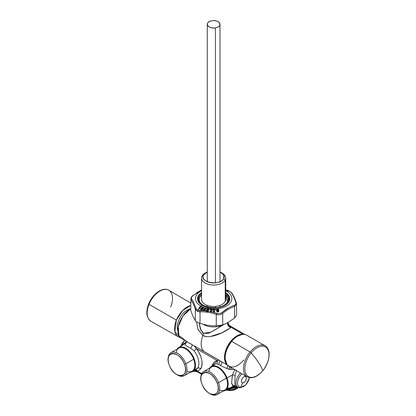 <?xml version="1.0" encoding="UTF-8"?>
<svg xmlns="http://www.w3.org/2000/svg" width="416" height="416" viewBox="0 0 416 416"><rect width="100%" height="100%" fill="white"/><g stroke="black" fill="none" stroke-linecap="round" stroke-linejoin="round"><path stroke-width="0.62" d="M262.73 370.791C257.364 376.974 252.19 378.992 247.198 376.844A17.919 10.348 -60 0 1 250.084 351.993A17.919 10.348 120 0 0 247.198 376.844L228.8 366.22A17.919 10.348 -60 0 1 231.686 341.37A17.919 10.348 -60 0 1 246.719 335.182L265.117 345.805C271.606 349.289 269.823 362.518 262.73 370.791L262.73 370.791A1.154 0.265 -140.4 0 0 262.735 370.682A17.108 9.875 120 0 0 267.556 348.951A17.108 9.875 120 0 0 251.139 352.867A1.154 0.265 -140.4 0 0 250.084 351.993A17.919 10.348 -60 0 1 265.117 345.805A17.919 10.348 120 0 0 250.084 351.993A1.154 0.265 39.6 0 1 251.139 352.867A17.108 9.875 120 0 0 246.324 374.598A17.108 9.875 120 0 0 262.735 370.682A1.154 0.265 39.6 0 1 262.73 370.791A1.154 0.265 39.6 0 1 262.626 370.817M258.768 362.83A57.808 13.286 39.6 0 1 262.735 370.682A17.108 9.875 -60 0 1 246.324 374.598A17.108 9.875 -60 0 1 251.139 352.867A57.808 13.286 39.6 0 1 258.768 362.83A57.808 13.286 -140.4 0 0 251.139 352.867A17.108 9.875 -60 0 1 267.556 348.951A17.108 9.875 -60 0 1 262.735 370.682A57.808 13.286 -140.4 0 0 258.768 362.83M231.686 341.37L250.084 351.993L231.686 341.37C225.072 350.47 223.496 358.212 226.959 364.593C231.4 368.909 237.021 367.39 243.833 360.038M176.394 320.091L182.624 310.513L190.72 305.521A17.69 10.213 120 0 0 176.394 320.091A17.69 10.213 120 0 0 178.266 336.778A17.69 10.213 120 0 0 180.112 337.459L174.86 331.594L176.394 320.091L149.032 304.356L176.394 320.091M170.669 307.086A17.914 10.343 120 0 0 168.844 290.228C162.755 286.416 152.511 294.013 148.652 304.008C145.631 312.099 146.39 317.85 150.93 321.256A17.914 10.343 -60 0 1 149.032 304.356A17.914 10.343 -60 0 1 168.844 290.228A17.914 10.343 120 0 0 149.032 304.356L148.741 303.966L149.027 304.356A17.914 10.343 120 0 0 150.93 321.256L178.266 336.778M148.741 303.966L149.027 304.356M229.122 307.606L222.087 312.416L222.685 313.394C220.86 314.735 218.722 315.063 216.284 314.382L216.658 313.253C218.722 313.877 220.532 313.602 222.087 312.416C226.2 309.01 230.272 306.66 234.302 305.365L234.588 306.524C230.615 307.731 226.647 310.024 222.685 313.394L222.087 312.416C220.532 313.596 218.722 313.872 216.658 313.253L211.52 311.802L211.926 309.015A18.21 10.514 0 0 0 212.638 309.046L213.533 311.886L212.696 309.379L213.533 311.886L214.271 312.13L215.41 309.01A18.21 10.514 0 0 0 216.622 308.922L218.072 308.745L218.785 309.774L218.566 309.972C217.838 308.922 217.173 308.911 216.559 309.941L216.689 308.979L218.192 308.953M236.304 302.822L235.758 302.229L236.527 303.893L234.588 306.524L234.302 305.365C235.742 304.819 236.226 303.774 235.758 302.229L235.758 302.229C236.22 303.774 235.737 304.819 234.302 305.365L231.447 306.462M234.39 298.516L232.69 294.861M218.02 308.823L218.65 309.816L218.072 308.745A18.21 10.514 0 0 0 231.249 301.231A18.21 10.514 0 0 0 226.21 290.94L229.559 291.231L231.785 292.963C233.308 295.142 234.801 298.355 236.272 302.609L236.527 303.893M230.308 291.71L231.946 293.441M228.93 290.945L227.313 290.3L229.424 291.19L229.762 291.73M231.769 292.947L229.559 291.231L225.727 289.765L227.313 290.3L227.256 290.732M196.555 292.859L201.562 289.968L192.982 295.61C191.542 296.863 191.058 297.908 191.526 298.745C191.064 297.908 191.552 296.863 192.982 295.61L192.702 296.078M200.678 305.932A18.21 10.514 180 0 1 201.562 290.685A18.21 10.514 0 0 0 200.678 305.932L198.853 308.272L199.04 308.776L197.86 310.294L199.971 310.674L200.028 311.87L197.527 311.381L197.86 310.294L195.998 308.381L197.86 310.294L197.527 311.381L195.338 309.161L195.998 308.381C194.459 304.117 192.967 300.903 191.526 298.745C192.967 300.888 194.454 304.101 195.998 308.381L195.338 309.161C193.892 304.954 192.442 301.829 190.986 299.775L191.526 298.745L190.986 299.775L190.757 298.901C191.282 297.138 191.958 296.062 192.774 295.672L201.562 289.942M200.964 306.54L199.238 308.552L200.964 306.54M203.164 307.58L201.958 309.826L200.798 309.332L202.098 309.265L202.186 308.703L201.62 308.412L202.358 308.5L203.164 307.58M202.088 308.63L201.547 308.573L202.088 308.63M205.577 308.402L204.688 310.736L203.414 310.352L204.745 310.17L204.75 309.603L204.204 309.182L204.896 309.384L205.577 308.402M205.764 308.459L204.688 310.736L205.764 308.459M207.199 308.812L208.567 309.072L207.839 311.433L206.471 311.173L207.802 310.866L207.719 310.3L207.09 309.936L207.828 310.071L208.203 309.561L207.199 308.812M208.567 309.072L207.839 311.433L208.567 309.072M210.049 309.478L211.505 309.41L211.141 311.823L211.219 309.93L210.049 309.478M211.505 309.41L211.141 311.823L211.505 309.41M211.219 309.93L210.938 311.802L211.219 309.93M213.71 311.901L212.909 309.494L213.71 311.901M214.453 311.896L215.155 309.468L214.453 311.896M218.535 310.814C218.338 311.88 217.812 312.026 216.96 311.251L217.147 311.178C217.797 311.771 218.192 311.657 218.332 310.84L218.176 310.05C217.729 309.291 217.308 309.275 216.918 310.003L216.71 309.982C217.225 309.026 217.781 309.041 218.379 310.024L218.868 311.35C218.343 312.135 217.667 312.218 216.856 311.589L216.741 311.22C216.658 310.513 216.876 310.383 217.396 310.825L216.96 311.251C217.807 312.036 218.332 311.891 218.535 310.814M218.176 310.825C218.098 311.553 217.802 311.646 217.287 311.106L218.176 310.825M218.478 311.657L217.365 311.823M218.026 308.818L216.622 308.922L216.304 309.681L216.471 310.159L217.719 309.759L217.942 310.664L217.5 310.768C216.861 310.284 216.564 310.44 216.611 311.236L216.856 311.589C217.667 312.218 218.343 312.135 218.868 311.35L218.785 309.774L218.072 308.745L216.622 308.922A18.21 10.514 180 0 1 215.41 309.01L213.684 309.062A18.21 10.514 0 0 0 214.37 309.052A18.21 10.514 180 0 1 213.684 309.062L212.638 309.046A18.21 10.514 180 0 1 211.926 309.015L209.716 308.812L209.846 309.676L211.042 309.884L210.761 311.756L210.792 309.795L210.673 312.01L211.52 311.802L216.658 313.253L216.284 314.382C210.865 312.463 205.447 311.626 200.028 311.87L199.971 310.674L204.958 310.799L206.206 308.147A18.21 10.514 0 0 0 206.882 308.308L206.835 310.336L206.482 310.279L206.045 311.022L206.352 311.464L208.01 311.646L209.004 308.714A18.21 10.514 0 0 0 209.716 308.812A18.21 10.514 180 0 1 209.004 308.714L207.22 308.714L207.142 308.225L208.837 308.547L207.168 308.131L208.863 308.454L206.882 308.308A18.21 10.514 180 0 1 206.206 308.147L205.618 307.72L204.922 308.677L203.882 308.755L203.856 309.556L203.18 309.743L203.091 310.497L204.521 310.835M216.97 311.542L217.906 311.912L218.707 311.334M214.339 309.234L214.479 309.748L213.59 309.759L213.725 309.244L214.339 309.234M212.846 308.927L213.434 308.916L213.314 309.384L212.846 308.927M214.495 309.031L214.744 309.369L214.495 309.031M211.312 311.808L211.791 309.145L211.312 311.808M211.723 308.87L211.515 309.317L210.09 309.187L209.96 308.708L211.723 308.87M231.286 292.594C232.83 294.736 234.317 297.95 235.758 302.229M211.791 309.145L211.396 311.776L211.791 309.145M206.466 310.346L207.433 310.544L207.522 311.064L206.554 310.882L206.466 310.346M208.624 311.236L208.135 311.178L208.978 308.833L208.255 311.178L210.527 311.584M204.209 308.547L204.896 308.75L204.932 309.291L204.24 309.088L204.209 308.547M205.8 308.365L205.582 307.814L206.076 307.965L205.8 308.365M204.828 310.747L206.055 308.251L204.828 310.747M203.502 309.53L204.402 309.816L204.438 310.336L203.533 310.071L203.502 309.53M203.861 310.638L204.688 310.736L204.376 310.934M204.958 310.799L206.076 310.898M203.783 310.726L197.86 310.294L201.412 306.337A18.21 10.514 0 0 0 202.93 307.05L202.576 307.871L202.888 307.112L202.457 307.798L201.833 307.538L201.214 308.168L201.302 308.578L200.392 309.083L200.429 309.447L201.687 310.008L202.207 309.858L203.45 307.679L203.226 306.998L203.674 307.19L203.377 307.57L203.679 307.372L202.114 309.837L203.767 307.382A18.21 10.514 0 0 0 205.296 307.892A18.21 10.514 180 0 1 203.767 307.382L202.93 307.05A18.21 10.514 180 0 1 201.412 306.337L201.256 305.947L200.684 305.932M206.159 308.261L204.885 310.731L206.159 308.261M201.796 307.606L202.42 307.866L202.405 308.412L201.776 308.147L201.796 307.606M200.975 308.526L201.791 308.885L201.77 309.41L200.954 309.062L200.975 308.526M202.509 305.5C210.101 308.916 217.61 308.87 225.04 305.354A16.115 9.303 0 0 0 225.727 292.614A16.115 9.303 180 0 1 225.04 305.354A16.115 9.303 180 0 1 202.519 305.505A1.732 0.978 118.8 0 0 202.509 305.5A1.732 0.978 118.8 0 0 201.256 305.947A1.732 0.978 -61.2 0 1 202.509 305.5A1.732 0.978 -61.2 0 1 202.519 305.505L202.249 305.354A16.115 9.303 0 0 0 202.498 305.495M225.727 290.685A18.21 10.514 180 0 1 226.21 290.94A1.732 0.978 118.8 0 0 225.727 291.054A1.732 0.978 -61.2 0 1 226.21 290.94A18.21 10.514 0 0 0 225.727 290.685M201.562 292.614A16.115 9.303 0 0 0 202.249 305.354A16.115 9.303 180 0 1 201.562 292.614M229.424 291.19L226.21 290.94A18.21 10.514 180 0 1 231.249 301.231A18.21 10.514 180 0 1 218.072 308.745M200.741 306.082L198.968 308.355L200.777 306.015L200.907 306.394L200.741 306.082M199.488 308.667L201.287 306.384L199.488 308.667M200.528 309.514L201.687 310.008M214.958 309.468L214.261 311.891L213.897 311.896L213.101 309.488L213.595 309.858L214.958 309.468M201.562 293.483A15.605 9.012 0 0 0 202.42 305.453M224.858 305.453A15.605 9.012 0 0 0 225.727 293.483M190.7 310.008L190.986 299.775C192.442 301.844 193.892 304.975 195.338 309.161L195.281 320.632L192.514 315.385L190.7 309.982L192.514 315.385L195.281 320.632L195.338 309.161L196.139 310.435M227.266 296.296L227.266 294.788L227.266 296.296M219.19 325.65L222.732 324.88L216.268 325.879L216.284 314.382C218.722 315.063 220.86 314.735 222.685 313.394L222.732 324.88L227.089 323.066L234.629 318.011L227.089 323.066L222.732 324.88L222.685 313.394C226.647 310.04 230.615 307.752 234.588 306.524L234.629 318.011L236.59 315.016L234.629 318.011L234.588 306.524L236.527 304.002L236.59 315.042M198.968 311.792L200.028 311.87L200.013 323.367L200.028 311.87C205.447 311.646 210.865 312.484 216.284 314.382L216.268 325.879L210.314 325.66L205.962 324.99L200.013 323.367C197.595 322.535 196.019 321.625 195.281 320.632C196.019 321.625 197.595 322.535 200.013 323.367L205.962 324.99L210.314 325.66L216.268 325.879M197.049 311.142L197.527 311.381M197.038 371.686A8.96 5.174 180 0 1 193.346 371.16L197.038 371.686M193.476 371.088A9.537 5.507 0 0 0 196.789 371.54A9.537 5.507 180 0 1 193.476 371.088M236.735 388.814L236.33 389.054A8.96 5.174 180 0 1 232.518 390.359L232.679 390.208A9.537 5.507 0 0 0 236.735 388.814A9.537 5.507 0 0 0 238.394 387.53A9.537 5.507 180 0 1 232.679 390.208L232.518 390.359A8.96 5.174 180 0 1 226.044 390.036L232.518 390.359L236.527 388.934M226.174 389.969A9.537 5.507 0 0 0 232.679 390.208A9.537 5.507 180 0 1 226.174 389.969M232.679 389.324L232.679 390.208L232.679 389.324M223.792 278.554L225.238 280.025A12.08 6.973 180 0 1 210.241 284.757A12.08 6.973 180 0 1 202.051 276.099L203.492 275.116A10.577 6.11 0 0 0 210.662 282.698A10.577 6.11 0 0 0 223.792 278.554A10.577 6.11 0 0 0 221.125 272.516A10.577 6.11 0 0 0 220.002 271.955L223.683 274.914L223.792 278.554C220.579 286.224 199.02 282.573 203.492 275.116L202.051 276.099A12.08 6.973 180 0 1 205.098 273.13A12.08 6.973 180 0 1 205.665 272.823A12.08 6.973 0 0 0 202.051 276.099A12.08 6.973 0 0 0 201.562 278.065A12.08 6.973 0 0 0 211.926 284.97A12.08 6.973 0 0 0 225.238 280.025L223.792 278.554M199.831 303.384A15.028 8.679 180 0 1 199.222 297.523L199.774 297.144A14.451 8.346 0 0 0 209.576 307.497A14.451 8.346 0 0 0 227.51 301.839L228.067 302.406A15.028 8.679 180 0 1 227.458 303.384M221.125 272.516L222.186 273.13A12.08 6.973 180 0 1 225.238 280.025A12.08 6.973 0 0 0 225.727 278.065A12.08 6.973 0 0 0 221.619 272.823M207.282 271.955A10.577 6.11 0 0 0 206.164 272.516A10.577 6.11 0 0 0 203.492 275.116L207.282 271.955M225.727 294.804A15.028 8.679 180 0 1 228.067 302.406L227.51 301.839C223.122 312.312 193.669 307.325 199.774 297.144L201.562 294.913A14.451 8.346 0 0 0 199.774 297.144L199.222 297.523A15.028 8.679 180 0 1 201.562 294.804M227.51 301.839A14.451 8.346 0 0 0 225.727 294.913L227.51 301.839M225.727 278.065L225.727 299.494A12.08 6.973 180 0 1 225.238 301.454L225.238 280.025L225.238 301.454A12.08 6.973 180 0 1 211.926 306.394A12.08 6.973 180 0 1 201.562 299.494L201.562 278.065M211.853 20.8A6.36 3.671 0 0 0 207.282 24.32A6.36 3.671 0 0 0 215.431 27.846L215.431 282.854L215.431 27.846A6.36 3.671 0 0 0 220.002 24.32A6.36 3.671 0 0 0 211.853 20.8C219.612 19.25 223.413 26.728 215.431 27.846C207.672 29.396 203.871 21.913 211.853 20.8M215.431 306.389L215.431 307.772L215.431 306.389M218.187 310.086A6.36 3.671 180 0 1 217.859 310.263M168.189 359.622L168.189 358.774A13.296 7.675 60 0 1 175.266 352.342A13.296 7.675 60 0 1 185.843 363.761L184.46 364.218A12.256 7.077 -120 0 0 174.71 353.694A12.256 7.077 -120 0 0 168.189 359.622A12.256 7.077 -120 0 0 169.25 365.035A12.256 7.077 -120 0 0 176.857 374.634A12.256 7.077 -120 0 0 184.46 364.218L185.843 363.761A13.296 7.675 60 0 1 177.59 375.055A13.296 7.675 60 0 1 177.216 374.832A13.296 7.675 -120 0 0 184.241 375.716A13.296 7.675 -120 0 0 185.843 363.761L193.69 359.232A13.296 7.675 -120 0 0 183.82 348.041A13.296 7.675 -120 0 0 176.15 352.643M169.25 365.035C163.42 350.636 179.572 349.773 184.46 364.218C190.289 378.617 174.138 379.48 169.25 365.035M201.952 383.911A12.256 7.077 -120 0 0 209.555 393.51A12.256 7.077 -120 0 0 217.162 383.1L218.54 382.642A13.296 7.675 60 0 1 210.293 393.936A13.296 7.675 60 0 1 209.914 393.713A13.296 7.675 -120 0 0 216.939 394.597A13.296 7.675 -120 0 0 218.54 382.642L217.162 383.1A12.256 7.077 -120 0 0 207.412 372.575A12.256 7.077 -120 0 0 200.892 378.503A12.256 7.077 -120 0 0 201.952 383.911C196.123 369.517 212.269 368.649 217.162 383.1C222.992 397.498 206.84 398.362 201.952 383.911M200.892 378.503L200.892 377.655A13.296 7.675 60 0 1 207.964 371.218A13.296 7.675 60 0 1 218.54 382.642A13.296 7.675 -120 0 0 203.642 371.566A13.296 7.675 -120 0 0 200.897 378.092M177.876 330.694A13.874 8.008 -60 0 1 180.138 317.434A13.874 8.008 -60 0 1 190.492 308.849M223.902 324.47A14.451 8.346 180 0 1 203.117 324.308A14.451 8.346 0 0 0 223.902 324.47M223.995 324.433L213.429 330.793L208.343 333.31L203.424 333.32L200.283 328.848L199.207 323.081L201.011 330.543M206.638 336.664L202.956 335.535L197.948 329.332L196.456 321.714L198.032 329.524L202.956 335.535L203.424 333.32L202.956 335.535A17.633 10.182 120 0 0 204.828 352.045A17.633 10.182 120 0 0 205.712 352.466L219.362 360.344M201.916 331.968L203.424 333.32L210.995 332.129L219.716 326.992M230.23 327.974L221.874 332.8L210.506 336.476M227.51 322.561C227.422 324.891 228.452 326.55 230.604 327.532C228.452 326.55 227.422 324.891 227.51 322.561M222.872 325.083L223.179 324.901M227.828 322.421C227.786 324.626 228.774 326.206 230.802 327.153L230.604 327.532L230.802 327.153C228.774 326.206 227.786 324.626 227.828 322.421M227.947 365.628L226.72 368.529L220.303 365.44C221.978 363.969 222.3 362.658 221.27 361.504C222.3 362.658 221.978 363.969 220.303 365.44L226.72 368.529L227.947 365.628M219.586 365.004L218.748 364.437L219.939 360.771L218.748 364.437L216.632 363.771A13.993 8.081 -120 0 0 214.531 364.478A13.993 8.081 60 0 1 216.632 363.771C217.542 363.064 217.797 362.055 217.391 360.75L212.035 366.023A16.307 9.412 60 0 1 217.391 360.75A2.314 1.83 -95.9 0 1 216.632 363.771L218.748 364.437L220.303 365.44M200.668 368.945L197.626 371.244L201.744 373.62L197.626 371.244L200.668 368.945A2.314 1.81 33.1 0 0 197.642 368.134A13.993 8.081 -120 0 0 193.981 350.698L190.674 348.228C187.444 346.653 185.583 345.41 185.094 344.5L186.394 341.406L185.094 344.5L185.146 343.876L186.436 342.321L185.146 343.876L185.094 344.5C185.541 345.384 187.403 346.627 190.674 348.228C191.932 346.481 192.395 345.264 192.057 344.583C192.395 345.264 191.932 346.481 190.674 348.228L193.981 350.698A2.314 0.473 141.5 0 0 196.404 348.629L217.391 360.75L196.404 348.629A16.307 9.412 60 0 1 200.668 368.945C203.388 363.246 201.968 356.476 196.404 348.629L193.981 345.784L196.404 348.629M185.219 340.319L186.181 341.146M187.351 341.895L187.673 342.092M189.712 343.278L192.057 344.578M195.884 369.803L197.642 368.134L195.837 369.824L192.483 371.623A13.874 8.008 -120 0 0 194.282 369.933L197.642 368.134L194.282 369.933A13.874 8.008 -120 0 0 194.282 359.076A13.874 8.008 -120 0 0 178.61 347.594A13.874 8.008 -120 0 0 177.065 349.133A13.874 8.008 -120 0 0 177.044 349.164A13.874 8.008 60 0 1 177.065 349.133A13.874 8.008 60 0 1 185.676 348.208A13.874 8.008 60 0 1 194.282 359.076L193.69 359.232L194.282 359.076A13.874 8.008 60 0 1 194.282 369.933A13.874 8.008 60 0 1 190.341 372.19A13.874 8.008 -120 0 0 192.483 371.623M198.375 367.921L200.008 368.363M197.626 371.244C196.96 370.1 196.118 369.73 195.109 370.131C196.118 369.73 196.96 370.1 197.626 371.244L194.875 370.339M236.943 386.318L231.78 387.759L231.312 387.098L231.78 387.759L236.943 386.318L236.881 386.786L236.943 386.318M233.62 386.797L235.206 385.923M235.227 385.736L231.78 387.759L229.658 388.248L230.714 388.045M235.492 385.887L235.149 385.923M233.776 385.902L234.51 385.512M226.72 368.529L230.646 369.59L231.15 367.578L230.646 369.59L229.096 369.247L229.897 366.855L229.096 369.247L227.952 368.93M218.764 360.095L217.391 360.75L218.764 360.095M195.972 349.133L194.662 350.246M236.87 386.792L236.824 387.145L229.7 388.591L229.7 388.253L236.87 386.792L229.58 388.144M237.229 386.89L236.85 387.13L236.886 386.781M232.003 377.234L232.502 374.832L234.92 369.351L232.502 374.832L235.118 375.326L232.502 374.832L231.572 382.907L232.96 385.954M236.543 370.297L235.118 375.326L234.785 382.512L235.206 385.72L234.785 382.512L235.118 375.326L236.543 370.297M233.787 385.778L234.416 385.512L233.787 385.778L234.302 385.523L233.787 385.778L231.629 383.776M182.4 345.244L182.083 344.708L186.831 341.598L182.083 344.708L182.4 345.244M242.679 382.876C239.834 382.923 242.33 376.204 245.034 376.548C247.884 376.501 245.383 383.219 242.679 382.876L240.672 387.265A8.476 4.893 -60 0 1 237.593 382.19A8.476 4.893 -60 0 1 241.93 373.802A8.476 4.893 120 0 0 237.593 382.19A8.476 4.893 120 0 0 240.672 387.265L242.679 382.876A3.468 2.002 120 0 0 246.007 379.824A3.468 2.002 120 0 0 245.034 376.548A3.468 2.002 120 0 0 241.706 379.595A3.468 2.002 120 0 0 242.679 382.876M245.274 375.731L245.034 376.548L245.274 375.731M249.397 377.65A8.476 4.893 -60 0 1 240.672 387.265A8.476 4.893 120 0 0 249.397 377.65M240.521 372.986A9.532 5.502 120 0 0 237.968 387.317A9.532 5.502 120 0 0 239.502 387.759A1.154 0.905 -86.9 0 0 240.672 387.265A1.154 0.905 93.1 0 1 239.829 387.858L237.968 387.317A9.532 5.502 -60 0 1 240.521 372.986M181.012 345.717L180.794 346.242L181.012 345.717A9.532 5.502 -60 0 1 184.668 340.408L181.012 345.717L182.083 344.708M185.437 343.491L185.146 343.876M193.981 350.698A13.993 8.081 60 0 1 197.642 368.134M223.044 391.071A13.874 8.008 -120 0 0 225.181 390.499A13.874 8.008 -120 0 0 226.985 377.952L232.502 374.832L226.985 377.952A13.874 8.008 -120 0 0 211.312 366.475A13.874 8.008 -120 0 0 209.747 368.046A13.874 8.008 60 0 1 218.353 367.073A13.874 8.008 60 0 1 226.985 377.952A13.874 8.008 60 0 1 223.044 391.071M234.499 385.512L225.181 390.499M230.646 369.59L234.92 369.351L230.646 369.59M227.25 388.367L228.925 387.967M229.455 388.211L229.7 388.591L227.869 389.064L236.85 387.13M237.843 387.244A9.391 5.424 180 0 1 227.458 389.282L237.843 387.244M186.285 341.203L186.436 342.321L186.077 343.013M227.339 365.045L181.527 338.598A17.633 10.182 -60 0 1 178.896 324.236A17.633 10.182 -60 0 1 190.705 308.729L182.91 316.061L178.313 326.513L178.875 335.598L184.366 339.409M230.802 327.153L242.918 334.147A17.633 10.182 120 0 0 227.479 346.325A17.633 10.182 120 0 0 227.042 364.697L224.479 357.027L227.479 346.325L234.697 337.366L242.918 334.147L230.802 327.153L230.578 326.274M204.828 352.045A17.633 10.182 -60 0 1 202.956 335.535C210.35 339.929 227.64 330.517 230.604 327.532M244.52 334.422A17.633 10.182 120 0 0 242.918 334.147L244.52 334.422M186.883 371.228A13.296 7.675 -120 0 0 193.69 359.232A13.296 7.675 60 0 1 192.088 371.186L184.241 375.716M219.58 390.109A13.296 7.675 -120 0 0 226.387 378.108L226.985 377.952L226.387 378.108A13.296 7.675 -120 0 0 216.523 366.922A13.296 7.675 -120 0 0 208.848 371.519M170.945 352.685L178.792 348.156A13.296 7.675 60 0 1 193.69 359.232L185.843 363.761A13.296 7.675 -120 0 0 170.945 352.685A13.296 7.675 -120 0 0 168.199 359.211M203.642 371.566L211.489 367.037A13.296 7.675 60 0 1 226.387 378.108L218.54 382.642L226.387 378.108A13.296 7.675 60 0 1 224.786 390.062L216.939 394.597M168.844 290.228L190.736 303.077M218.161 311.854L217.168 311.714M217.282 311.782L217.906 311.912M205.098 273.13L206.164 272.516M207.282 306.982L207.282 305.422M207.282 281.715L207.282 24.32M220.002 306.982L220.002 305.422M220.002 281.715L220.002 24.32M177.59 375.055L176.857 374.634M209.555 393.51L210.293 393.936M228.093 322.327C227.978 323.565 228.639 324.756 230.074 325.91M234.484 385.528L233.797 385.892M237.968 387.317L234.317 385.518M249.6 377.686L245.866 384.836L239.829 387.858M186.165 342.904L178.61 347.594M211.312 366.475L214.531 364.478M194.787 370.386L201.469 374.244M244.972 334.506L230.136 325.941"/></g></svg>
